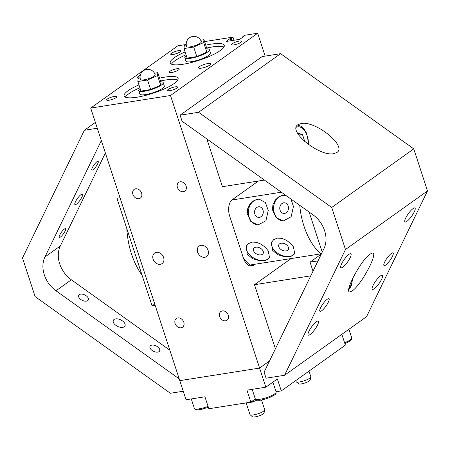 <?xml version="1.0" encoding="UTF-8"?>
<svg xmlns="http://www.w3.org/2000/svg" width="450" height="450" viewBox="0 0 450 450"><rect width="100%" height="100%" fill="white"/><g stroke="black" fill="none" stroke-linecap="round" stroke-linejoin="round"><path stroke-width="0.67" d="M135.636 188.814A5.338 4.23 54.5 0 1 141.21 192.161A5.338 4.23 54.5 0 1 140.355 198.101A5.338 4.23 54.5 0 1 133.813 196.217A5.338 4.23 54.5 0 1 134.151 189.416A5.338 4.23 54.5 0 1 135.636 188.814M177.834 317.925A5.338 4.23 54.5 0 1 183.414 321.272A5.338 4.23 54.5 0 1 182.554 327.212A5.338 4.23 54.5 0 1 176.012 325.327A5.338 4.23 54.5 0 1 176.349 318.527A5.338 4.23 54.5 0 1 177.834 317.925M222.362 310.916A5.338 4.23 54.5 0 1 227.936 314.257A5.338 4.23 54.5 0 1 227.081 320.197A5.338 4.23 54.5 0 1 220.539 318.313A5.338 4.23 54.5 0 1 220.877 311.512A5.338 4.23 54.5 0 1 222.362 310.916M180.163 181.8A5.338 4.23 54.5 0 1 185.737 185.147A5.338 4.23 54.5 0 1 184.877 191.087A5.338 4.23 54.5 0 1 178.335 189.203A5.338 4.23 54.5 0 1 178.672 182.402A5.338 4.23 54.5 0 1 180.163 181.8M156.398 252.338A6.452 5.113 54.5 0 1 163.142 256.382A6.452 5.113 54.5 0 1 162.101 263.565A6.452 5.113 54.5 0 1 154.192 261.287A6.452 5.113 54.5 0 1 154.597 253.063A6.452 5.113 54.5 0 1 156.398 252.338M200.925 245.323A6.452 5.113 54.5 0 1 207.669 249.368A6.452 5.113 54.5 0 1 206.629 256.551A6.452 5.113 54.5 0 1 198.714 254.273A6.452 5.113 54.5 0 1 199.125 246.049A6.452 5.113 54.5 0 1 200.925 245.323M250.892 264.892L249.57 265.832M265.14 56.109L257.664 33.233L244.536 35.303L242.871 36.489L243.922 36.326L239.692 39.347L226.041 41.496L230.271 38.475L231.002 40.714M230.271 38.475L231.317 38.312L232.048 40.551M231.317 38.312L232.982 37.119L234.006 40.241M242.871 36.489L243.023 36.962M232.982 37.119L204.564 41.597M186.232 44.483L177.851 45.804L90.698 108.073L170.505 95.501L259.594 368.072L179.786 380.638L90.698 108.073M159.593 78.148A28.395 6.39 161.9 0 1 165.206 77.062A28.395 6.39 161.9 0 1 178.099 78.311A28.395 6.39 161.9 0 1 153.09 93.206A28.395 6.39 161.9 0 1 124.116 95.957A28.395 6.39 161.9 0 1 138.954 84.898M177.806 79.999A28.395 6.39 -18.1 0 0 166.146 79.931A28.395 6.39 -18.1 0 0 160.532 81.022M139.888 87.767A28.395 6.39 -18.1 0 0 125.347 97.144M205.74 45.186A28.395 6.39 161.9 0 1 211.348 44.094A28.395 6.39 161.9 0 1 224.241 45.349A28.395 6.39 161.9 0 1 199.232 60.244A28.395 6.39 161.9 0 1 170.257 62.989A28.395 6.39 161.9 0 1 185.096 51.93M223.948 47.031A28.395 6.39 -18.1 0 0 212.287 46.963A28.395 6.39 -18.1 0 0 206.674 48.054M186.03 54.799A28.395 6.39 -18.1 0 0 171.489 64.176M139.933 77.816A6.452 1.451 161.9 0 1 137.593 77.456A6.452 1.451 161.9 0 1 140.304 75.24M207.838 63.568A6.452 1.451 161.9 0 1 210.769 63.849A6.452 1.451 161.9 0 1 205.082 67.236A6.452 1.451 161.9 0 1 198.495 67.86A6.452 1.451 161.9 0 1 201.426 65.543A6.452 1.451 161.9 0 1 207.838 63.568M239.327 41.068A5.338 1.198 161.9 0 1 241.746 41.304A5.338 1.198 161.9 0 1 237.049 44.106A5.338 1.198 161.9 0 1 231.604 44.617A5.338 1.198 161.9 0 1 234.028 42.705A5.338 1.198 161.9 0 1 239.327 41.068M114.328 96.446A5.338 1.198 161.9 0 1 116.752 96.683A5.338 1.198 161.9 0 1 112.056 99.484A5.338 1.198 161.9 0 1 106.611 100.001A5.338 1.198 161.9 0 1 109.029 98.083A5.338 1.198 161.9 0 1 114.328 96.446M176.828 68.76A5.338 1.198 161.9 0 1 179.252 68.996A5.338 1.198 161.9 0 1 174.549 71.792A5.338 1.198 161.9 0 1 169.104 72.309A5.338 1.198 161.9 0 1 171.529 70.397A5.338 1.198 161.9 0 1 176.828 68.76M178.419 50.664A5.338 1.198 161.9 0 1 180.838 50.901A5.338 1.198 161.9 0 1 176.141 53.696A5.338 1.198 161.9 0 1 170.696 54.214A5.338 1.198 161.9 0 1 173.121 52.301A5.338 1.198 161.9 0 1 178.419 50.664M175.236 86.856A5.338 1.198 161.9 0 1 177.66 87.092A5.338 1.198 161.9 0 1 172.963 89.888A5.338 1.198 161.9 0 1 167.518 90.405A5.338 1.198 161.9 0 1 169.937 88.492A5.338 1.198 161.9 0 1 175.236 86.856M255.088 264.229L253.654 265.252A12.909 7.324 -99 0 1 251.758 266.051A12.909 7.324 -99 0 1 243.338 257.878L229.742 216.276A12.909 7.324 -99 0 1 232.245 199.738L258.452 181.013M255.33 398.931L250.852 402.131L208.845 408.746L204.936 396.793L186.036 399.769L179.786 380.638L259.594 368.072L269.516 360.979L259.594 368.072L265.843 387.197L277.38 378.956L281.289 390.909L276.047 391.736M170.505 95.501L257.664 33.233M142.059 275.203A56.796 32.214 -99 0 1 131.518 253.974A56.796 32.214 -99 0 1 126.816 228.572M286.11 250.914A5.338 3.448 26.7 0 1 280.451 249.086A5.338 3.448 26.7 0 1 278.837 244.676A5.338 3.448 26.7 0 1 285.154 243.99A5.338 3.448 26.7 0 1 288.371 249.469A5.338 3.448 26.7 0 1 286.11 250.914M260.904 254.88A5.338 3.448 26.7 0 1 255.246 253.058A5.338 3.448 26.7 0 1 253.631 248.642A5.338 3.448 26.7 0 1 259.948 247.961A5.338 3.448 26.7 0 1 263.166 253.434A5.338 3.448 26.7 0 1 260.904 254.88M284.602 213.412A5.338 4.365 92.7 0 1 283.877 213.452A5.338 4.365 92.7 0 1 279.765 207.917A5.338 4.365 92.7 0 1 284.372 202.792A5.338 4.365 92.7 0 1 288.489 207.877A5.338 4.365 92.7 0 1 284.602 213.412M259.397 217.378A5.338 4.365 92.7 0 1 258.671 217.423A5.338 4.365 92.7 0 1 254.559 211.888A5.338 4.365 92.7 0 1 259.166 206.758A5.338 4.365 92.7 0 1 263.284 211.849A5.338 4.365 92.7 0 1 259.397 217.378M247.23 213.688L247.719 208.665L249.936 204.176L253.401 200.886L257.473 199.282L259.2 199.187L265.365 202.511L268.234 210.381L265.928 220.748L258.002 224.966L250.847 221.591L247.23 213.688M258.075 224.972A12.909 10.558 92.7 0 1 248.417 213.744A12.909 10.558 92.7 0 1 259.267 199.187M290.931 199.035L293.439 206.409L291.127 216.776L283.207 220.995L276.053 217.62L272.436 209.722L272.925 204.694L275.136 200.205L278.606 196.914L282.673 195.311L285.868 195.418M283.275 221.001A12.909 10.558 92.7 0 1 273.577 207.636A12.909 10.558 92.7 0 1 284.473 195.221M247.191 254.104L246.454 246.071L248.524 243.596L252.163 242.094L256.573 242.325L261.096 244.181L265.146 247.208L268.194 250.796L269.516 257.664L265.809 260.342L259.38 260.724L252.377 258.604L247.191 254.104M269.691 257.271A12.909 8.336 26.7 0 1 259.307 260.134A12.909 8.336 26.7 0 1 247.899 252.697A12.909 8.336 26.7 0 1 246.684 245.649M272.396 250.132L271.654 242.1L273.724 239.625L277.369 238.123L281.779 238.359L286.301 240.21L290.346 243.236L293.394 246.825L294.722 253.693L291.009 256.371L284.586 256.753L277.582 254.632L272.396 250.132M294.891 253.299A12.909 8.336 26.7 0 1 284.512 256.162A12.909 8.336 26.7 0 1 273.105 248.726A12.909 8.336 26.7 0 1 271.884 241.678M243.377 257.996A54.214 30.752 -99 0 0 249.829 265.056L320.816 253.873L321.722 253.226M299.728 205.329A54.214 30.752 81 0 0 320.816 253.873M231.907 200.002L281.379 192.206M281.289 390.909L345.375 345.122L341.848 334.333M250.852 402.131L246.943 390.173L265.843 387.197M261.501 399.96L264.701 409.748A7.746 1.744 161.9 0 1 264.707 409.989A7.746 1.744 161.9 0 1 257.884 413.809A7.746 1.744 161.9 0 1 250.116 414.759A7.746 1.744 161.9 0 1 249.981 414.562L246.218 403.054M250.116 414.759L252.422 416.767A6.159 1.384 -18.1 0 0 258.604 416.014A6.159 1.384 -18.1 0 0 264.032 412.976L264.707 409.989M308.993 371.115L310.843 376.785A7.746 1.744 161.9 0 1 310.849 377.027A7.746 1.744 161.9 0 1 304.026 380.846A7.746 1.744 161.9 0 1 296.257 381.797A7.746 1.744 161.9 0 1 296.123 381.594L295.779 380.554M296.257 381.797L298.569 383.799A6.159 1.384 -18.1 0 0 304.746 383.046A6.159 1.384 -18.1 0 0 310.174 380.008L310.849 377.027M240.322 403.785L252.512 402.058L256.922 400.101M252.214 401.152L252.512 402.058M155.188 74.689A7.746 1.744 161.9 0 1 154.125 76.101A7.746 1.744 161.9 0 1 146.093 79.403A7.746 1.744 161.9 0 1 140.462 79.498A7.746 7.746 0 0 1 146.621 69.441A7.746 7.746 0 0 1 155.188 74.689M140.141 88.538A12.909 2.902 -18.1 0 0 138.684 90.669A12.909 2.902 -18.1 0 0 144.54 91.237A12.909 2.902 -18.1 0 0 157.359 87.278A12.909 2.902 -18.1 0 0 163.221 82.648A12.909 2.902 -18.1 0 0 160.785 81.793M157.804 72.664L160.926 82.232L160.65 85.129L150.677 89.556L140.974 91.086L137.846 81.517L147.549 79.993L157.528 75.566L157.804 72.664L154.513 73.187M163.221 82.648L164.312 85.995A12.909 2.902 161.9 0 1 158.456 90.624A12.909 2.902 161.9 0 1 145.637 94.584A12.909 2.902 161.9 0 1 139.776 94.016L138.684 90.669M160.65 85.129L157.528 75.566M150.677 89.556L147.549 79.993M140.108 77.743L138.122 78.621L137.846 81.517M201.33 41.721A7.746 1.744 161.9 0 1 200.267 43.133A7.746 1.744 161.9 0 1 192.234 46.44A7.746 1.744 161.9 0 1 186.604 46.536A7.746 7.746 0 0 1 192.763 36.478A7.746 7.746 0 0 1 201.33 41.721M186.283 55.575A12.909 2.902 -18.1 0 0 184.826 57.701A12.909 2.902 -18.1 0 0 190.688 58.269A12.909 2.902 -18.1 0 0 203.507 54.315A12.909 2.902 -18.1 0 0 209.362 49.68A12.909 2.902 -18.1 0 0 206.927 48.825M203.946 39.701L207.073 49.264L206.792 52.161L196.819 56.587L187.116 58.117L183.988 48.555L193.691 47.025L203.67 42.598L203.946 39.701L200.655 40.219M209.362 49.68L210.459 53.027A12.909 2.902 161.9 0 1 204.598 57.662A12.909 2.902 161.9 0 1 191.779 61.616A12.909 2.902 161.9 0 1 185.917 61.048L184.826 57.701M206.792 52.161L203.67 42.598M196.819 56.587L193.691 47.025M186.249 44.775L184.269 45.652L183.988 48.555M310.157 334.502A8.578 2.076 -54.4 0 1 308.267 335.087A8.578 2.076 -54.4 0 1 311.569 326.902A8.578 2.076 -54.4 0 1 318.246 321.126A8.578 2.076 -54.4 0 1 316.378 327.144A8.578 2.076 -54.4 0 1 310.157 334.502M406.884 221.361A8.578 2.076 -54.4 0 1 404.994 221.94A8.578 2.076 -54.4 0 1 408.296 213.756A8.578 2.076 -54.4 0 1 414.973 207.984A8.578 2.076 -54.4 0 1 413.106 213.998A8.578 2.076 -54.4 0 1 406.884 221.361M374.248 288.72A8.578 2.076 -54.4 0 1 372.353 289.299A8.578 2.076 -54.4 0 1 375.654 281.115A8.578 2.076 -54.4 0 1 382.337 275.344A8.578 2.076 -54.4 0 1 380.464 281.357A8.578 2.076 -54.4 0 1 374.248 288.72M342.799 267.142A8.578 2.076 -54.4 0 1 340.909 267.727A8.578 2.076 -54.4 0 1 344.205 259.537A8.578 2.076 -54.4 0 1 350.887 253.766A8.578 2.076 -54.4 0 1 349.014 259.785A8.578 2.076 -54.4 0 1 342.799 267.142M385.74 264.999A7.746 1.873 -54.4 0 1 384.03 265.528A7.746 1.873 -54.4 0 1 387.011 258.137A7.746 1.873 -54.4 0 1 393.041 252.928A7.746 1.873 -54.4 0 1 391.354 258.356A7.746 1.873 -54.4 0 1 385.74 264.999M321.649 310.787A7.746 1.873 -54.4 0 1 319.944 311.316A7.746 1.873 -54.4 0 1 322.926 303.924A7.746 1.873 -54.4 0 1 328.95 298.71A7.746 1.873 -54.4 0 1 327.268 304.144A7.746 1.873 -54.4 0 1 321.649 310.787M336.842 152.505L333.743 153.664C319.354 156.853 287.257 130.877 297.939 124.695L301.044 123.536C315.428 120.347 347.529 146.323 336.842 152.505M370.058 254.121L372.082 253.131C379.238 251.083 361.457 284.918 352.254 290.863L350.229 291.853C343.074 293.901 360.855 260.072 370.058 254.121M310.764 275.85L254.486 284.715L291.099 258.559M318.015 260.882L310.044 262.136L313.009 271.215M310.044 262.136L321.306 254.093M309.127 212.046L322.239 252.163M206.826 138.909L222.441 186.688L264.409 180.079M180.101 115.189L182.07 121.213L312.93 214.763A25.813 20.453 54.5 0 1 323.978 248.574L264.094 372.167L266.062 378.191L284.535 375.283L366.564 316.676L427.5 190.918L345.471 249.519L331.723 207.472L198.568 112.281L180.101 115.189L262.131 56.582L280.603 53.674L413.758 148.866L331.723 207.472M275.423 348.784L254.486 284.715M413.758 148.866L427.5 190.918M280.603 53.674L198.568 112.281M284.535 375.283L345.471 249.519M157.477 346.725A5.338 2.987 -154.1 0 1 159.626 350.944A5.338 2.987 -154.1 0 1 152.179 350.511A5.338 2.987 -154.1 0 1 150.024 346.292A5.338 2.987 -154.1 0 1 157.477 346.725M86.158 295.74A5.338 2.987 -154.1 0 1 88.307 299.959A5.338 2.987 -154.1 0 1 80.859 299.526A5.338 2.987 -154.1 0 1 78.705 295.307A5.338 2.987 -154.1 0 1 86.158 295.74M122.372 320.833A6.452 3.617 -154.1 0 1 124.976 325.941A6.452 3.617 -154.1 0 1 115.959 325.412A6.452 3.617 -154.1 0 1 113.355 320.31A6.452 3.617 -154.1 0 1 122.372 320.833M81.922 197.078A6.452 1.564 -54.4 0 1 78.12 202.59A6.452 1.564 -54.4 0 1 74.964 204.621A6.452 1.564 -54.4 0 1 75.51 201.656A6.452 1.564 -54.4 0 1 79.312 196.149A6.452 1.564 -54.4 0 1 82.468 194.119A6.452 1.564 -54.4 0 1 81.922 197.078M65.047 231.154A5.338 1.294 -54.4 0 1 61.903 235.71A5.338 1.294 -54.4 0 1 59.293 237.392A5.338 1.294 -54.4 0 1 59.749 234.939A5.338 1.294 -54.4 0 1 62.893 230.389A5.338 1.294 -54.4 0 1 65.503 228.707A5.338 1.294 -54.4 0 1 65.047 231.154M97.684 163.794A5.338 1.294 -54.4 0 1 94.539 168.351A5.338 1.294 -54.4 0 1 91.929 170.032A5.338 1.294 -54.4 0 1 92.385 167.58A5.338 1.294 -54.4 0 1 95.529 163.024A5.338 1.294 -54.4 0 1 98.139 161.347A5.338 1.294 -54.4 0 1 97.684 163.794M183.246 391.236L170.347 393.266L35.117 296.595L22.5 257.985L84.386 130.264L95.383 122.406M155.188 305.387L152.083 305.871L154.727 303.986M152.083 305.871L116.916 198.281L120.021 197.792M169.83 350.184L71.37 279.799A25.813 20.453 54.5 0 1 60.322 245.987L105.379 152.994M101.323 140.597L44.938 256.972A25.813 20.453 -125.5 0 0 55.991 290.784L179.207 378.872M84.386 130.264L97.284 128.233M297.517 133.127L302.468 134.454L304.836 141.711M298.693 135.051L302.468 134.454M253.654 265.252L249.705 265.877M344.902 343.682L349.954 341.089L351.422 339.666L351.731 337.888A10.974 2.469 161.9 0 1 344.593 342.737M208.063 406.361A10.974 2.469 161.9 0 1 194.344 408.324L191.278 398.942M255.251 398.734C255.651 399.853 256.77 400.359 258.609 400.264C259.881 400.551 263.531 399.662 269.561 397.598C278.083 393.3 275.569 393.896 276.109 391.916A10.974 2.469 161.9 0 1 266.445 397.671A10.974 2.469 161.9 0 1 255.251 398.734L252.18 389.351M44.938 256.972L60.322 245.987M55.991 290.784L71.37 279.799M352.254 279.191A14.715 8.348 -99 0 1 348.936 288.242M296.218 127.288A14.715 8.348 -99 0 1 308.52 144.624M351.731 337.888L348.919 329.287M208.373 407.301L200.976 409.489L197.702 409.86L195.131 409.326L194.344 408.324M276.109 391.916L272.914 382.146M265.033 277.178L263.931 277.352M348.744 289.941L351.439 285.587L352.676 278.319M308.908 144.9L306.658 133.391L304.149 129.161L300.983 126.248L297.562 124.999"/></g></svg>
